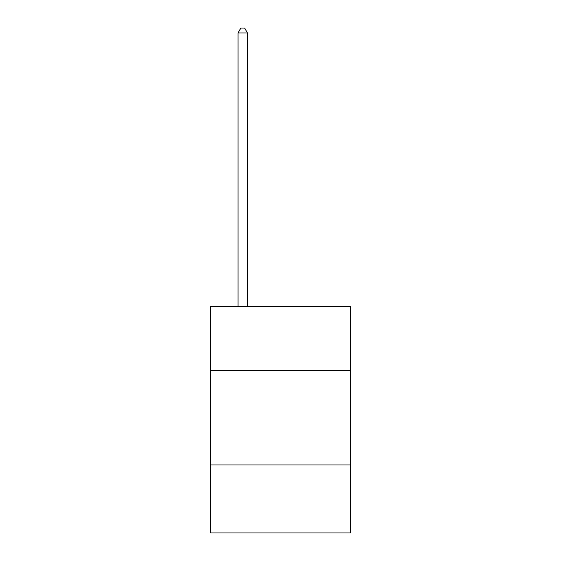 <?xml version="1.0" encoding="UTF-8"?>
<svg xmlns="http://www.w3.org/2000/svg" width="561" height="561" viewBox="0 0 561 561"><rect width="100%" height="100%" fill="white"/><g stroke="black" fill="none" stroke-linecap="round" stroke-linejoin="round"><path stroke-width="0.84" d="M350.366 370.569L350.366 306.369L210.634 306.369L210.634 370.569L350.366 370.569L350.366 532.95L210.634 532.95L210.634 370.569M350.366 464.978L210.634 464.978M247.457 306.369L247.457 32.959L238.018 32.959L238.018 306.369M238.018 32.959L240.851 28.05L244.624 28.05L247.457 32.959"/></g></svg>
